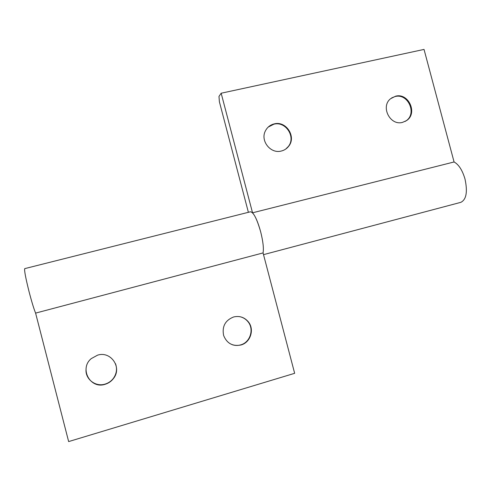<?xml version="1.0" encoding="UTF-8"?>
<svg xmlns="http://www.w3.org/2000/svg" width="491" height="491" viewBox="0 0 491 491"><rect width="100%" height="100%" fill="white"/><g stroke="black" fill="none" stroke-linecap="round" stroke-linejoin="round"><path stroke-width="0.74" d="M268.221 127.071L273.843 124.211C285.744 120.89 296.208 137.142 288.278 146.551L285.707 149.092M274.199 123.892C286.118 120.571 296.607 136.848 288.659 146.281C286.775 148.705 284.332 150.283 281.343 151.025C270.59 154.119 259.997 140.684 265.453 130.815C267.343 127.181 270.259 124.88 274.199 123.892M391.646 97.912L395.016 96.561C408.082 92.891 417.405 113.881 405.867 120.952L405.063 121.461M395.58 96.205C408.672 92.523 418.013 113.556 406.45 120.639L402.546 122.369C390.142 126.015 380.31 106.627 390.572 98.728L395.58 96.205M35.598 313.105L68.648 441.581L294.655 373.313L263.066 252.92L35.598 313.105C33.885 308.949 31.712 301.812 29.073 291.703C25.593 277.771 24.151 270.075 24.74 268.626L250.465 211.787C253.559 212.229 256.965 218.925 260.678 231.869C263.059 241.369 263.851 248.385 263.066 252.92C263.851 248.385 263.059 241.369 260.678 231.869C258.088 222.441 255.375 216.089 252.54 212.806L454.077 161.969L424.034 49.419L221.165 93.222L218.98 96.445L219.385 101.754L248.385 212.308M263.514 254.645L460.834 202.335C466.34 199.61 467.733 191.858 465.014 179.08C462.424 170.254 458.778 164.546 454.077 161.969M252.54 212.806L221.165 93.222M239.479 316.615C242.935 317.272 245.776 318.984 248.004 321.74C254.381 329.277 250.207 342.479 240.621 344.897C237.761 345.701 234.925 345.621 232.126 344.657M240.921 345.001C232.66 346.572 226.897 343.412 223.638 335.525C221.889 326.515 225.209 320.335 233.593 316.977C239.473 315.621 244.377 317.229 248.317 321.801C254.706 329.351 250.527 342.577 240.921 345.001M115.508 363.696C117.331 368.839 116.631 373.712 113.415 378.322C111.254 381.151 108.474 383.078 105.068 384.103C95.837 387.08 85.655 379.598 85.986 370.018M105.105 384.293C90.252 389.394 78.996 368.483 91.308 358.583L97.58 355.153C110.911 350.758 122.369 367.649 113.47 378.5C111.31 381.335 108.523 383.262 105.105 384.293M288.659 146.281L288.278 146.551M406.45 120.639L405.867 120.952M248.317 321.801L248.004 321.74"/></g></svg>
